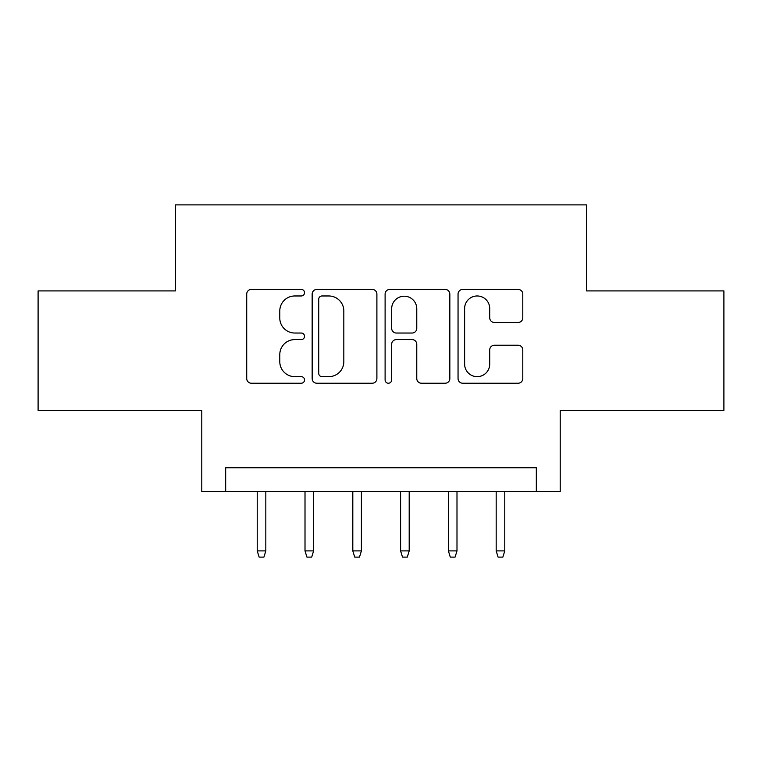 <?xml version="1.0" encoding="UTF-8"?>
<svg xmlns="http://www.w3.org/2000/svg" width="762" height="762" viewBox="0 0 762 762"><rect width="100%" height="100%" fill="white"/><g stroke="black" fill="none" stroke-linecap="round" stroke-linejoin="round"><path stroke-width="1.14" d="M304.533 292.694A3.286 3.286 0 0 0 301.257 289.408L251.412 289.408A4.686 4.686 0 0 0 246.717 294.094L246.717 378.533A4.686 4.686 0 0 0 251.412 383.229L301.257 383.229A3.286 3.286 0 0 0 304.533 379.943A3.286 3.286 0 0 0 301.257 376.657L294.799 376.657A15.011 15.011 0 0 1 279.787 361.645L279.787 354.606A15.011 15.011 0 0 1 294.799 339.595L301.257 339.595A3.286 3.286 0 0 0 304.533 336.318A3.286 3.286 0 0 0 301.257 333.032L294.799 333.032A15.011 15.011 0 0 1 279.787 318.021L279.787 310.982A15.011 15.011 0 0 1 294.799 295.97L301.257 295.97A3.286 3.286 0 0 0 304.533 292.694M518.093 322.478A4.686 4.686 0 0 0 522.789 317.783L522.789 294.094A4.686 4.686 0 0 0 518.093 289.408L462.744 289.408A4.686 4.686 0 0 0 458.048 294.094L458.048 378.533A4.686 4.686 0 0 0 462.744 383.229L518.093 383.229A4.686 4.686 0 0 0 522.789 378.533L522.789 349.92A4.686 4.686 0 0 0 518.093 345.224L494.405 345.224A4.686 4.686 0 0 0 489.718 349.92L489.718 364.112A12.544 12.544 0 0 1 477.164 376.657A12.544 12.544 0 0 1 464.62 364.112L464.62 308.524A12.544 12.544 0 0 1 477.164 295.97A12.544 12.544 0 0 1 489.718 308.524L489.718 317.783A4.686 4.686 0 0 0 494.405 322.478L518.093 322.478M536.324 491.633L560.213 491.633L560.213 410.394L723.9 410.394L723.9 290.913L586.502 290.913L586.502 204.892L175.498 204.892L175.498 290.913L38.1 290.913L38.1 410.394L201.787 410.394L201.787 491.633L536.324 491.633L536.324 467.744L225.676 467.744L225.676 491.633M376.895 294.094A4.686 4.686 0 0 0 372.208 289.408L316.849 289.408A4.686 4.686 0 0 0 312.163 294.094L312.163 378.533A4.686 4.686 0 0 0 316.849 383.229L372.208 383.229A4.686 4.686 0 0 0 376.895 378.533L376.895 294.094M389.792 289.408L445.151 289.408A4.686 4.686 0 0 1 449.837 294.094L449.837 378.533A4.686 4.686 0 0 1 445.151 383.229L421.462 383.229A4.686 4.686 0 0 1 416.766 378.533L416.766 344.291A4.686 4.686 0 0 0 412.08 339.595L396.364 339.595A4.686 4.686 0 0 0 391.668 344.291L391.668 379.943A3.286 3.286 0 0 1 388.391 383.229A3.286 3.286 0 0 1 385.105 379.943L385.105 294.094A4.686 4.686 0 0 1 389.792 289.408M322.012 295.97A3.286 3.286 0 0 0 318.726 299.256L318.726 373.37A3.286 3.286 0 0 0 322.012 376.657L328.813 376.657A15.011 15.011 0 0 0 343.824 361.645L343.824 310.982A15.011 15.011 0 0 0 328.813 295.97L322.012 295.97M416.766 308.753A12.544 12.544 0 0 0 404.222 296.208A12.544 12.544 0 0 0 391.668 308.753L391.668 328.336A4.686 4.686 0 0 0 396.364 333.032L412.08 333.032A4.686 4.686 0 0 0 416.766 328.336L416.766 308.753M265.824 550.897L263.909 557.108L259.137 557.108L257.223 550.897L265.824 550.897L265.824 491.633M257.223 550.897L257.223 491.633M313.611 550.897L311.706 557.108L306.924 557.108L305.01 550.897L313.611 550.897L313.611 491.633M305.01 550.897L305.01 491.633M361.407 550.897L359.493 557.108L354.711 557.108L352.806 550.897L361.407 550.897L361.407 491.633M352.806 550.897L352.806 491.633M409.194 550.897L407.289 557.108L402.507 557.108L400.593 550.897L409.194 550.897L409.194 491.633M400.593 550.897L400.593 491.633M456.99 550.897L455.076 557.108L450.294 557.108L448.389 550.897L456.99 550.897L456.99 491.633M448.389 550.897L448.389 491.633M504.777 550.897L502.863 557.108L498.091 557.108L496.176 550.897L504.777 550.897L504.777 491.633M496.176 550.897L496.176 491.633"/></g></svg>
